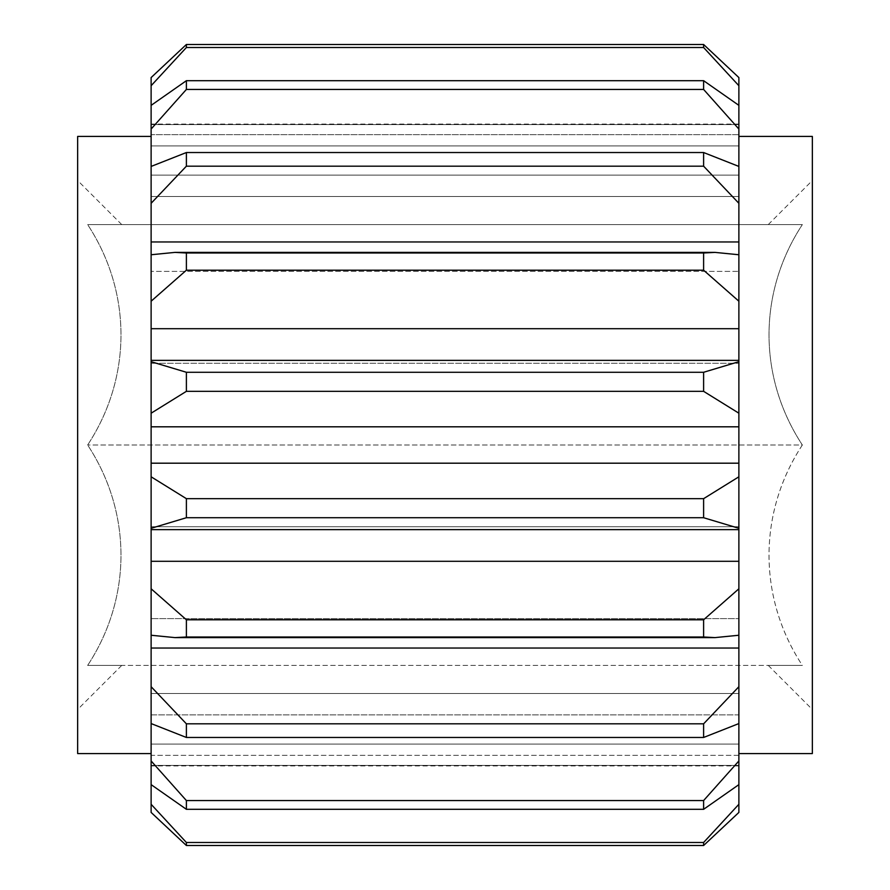 <?xml version="1.0" encoding="UTF-8"?>
<svg xmlns="http://www.w3.org/2000/svg" width="890" height="890" viewBox="0 0 890 890"><rect width="100%" height="100%" fill="white"/><g stroke="black" fill="none" stroke-linecap="round" stroke-linejoin="round"><path stroke-width="0.67" stroke-dasharray="4.45 3.34" d="M812.348 753.574L812.348 136.426M738.878 445L738.878 136.426L738.878 445M802.357 224.591C757.913 224.591 757.913 224.591 802.357 224.591C757.913 224.591 757.913 224.591 802.357 224.591C758.28 291.631 757.535 376.681 802.357 445C758.28 377.961 757.535 292.921 802.357 224.591L87.643 224.591C131.72 291.631 132.465 376.681 87.643 445C131.72 512.039 132.465 597.079 87.643 665.409C132.087 665.409 132.087 665.409 87.643 665.409C132.087 665.409 132.087 665.409 87.643 665.409C131.72 598.369 132.465 513.319 87.643 445C131.72 377.961 132.465 292.921 87.643 224.591C132.087 224.591 132.087 224.591 87.643 224.591C132.087 224.591 132.087 224.591 87.643 224.591L802.357 224.591M77.653 136.426L77.653 753.574M151.122 445L151.122 136.426L151.122 445M151.122 105.365L151.122 134.668L151.122 85.718L186.388 47.515L186.388 44.5L703.612 44.5L703.612 47.515L738.878 85.718L738.878 145.904L151.122 145.904L151.122 105.365L151.122 145.904L738.878 145.904L738.878 105.365L703.612 80.69L186.388 80.69L151.122 105.365L151.122 129.039L186.388 89.445L703.612 89.445L738.878 129.039L738.878 175.108L151.122 175.108L151.122 129.039M738.878 134.668L151.122 134.668L151.122 145.904L151.122 134.668L738.878 134.668L738.878 145.904L738.878 134.668M738.878 784.635L738.878 755.332L738.878 804.282L703.612 842.485L186.388 842.485L151.122 804.282L151.122 755.332L738.878 755.332L738.878 784.635L738.878 744.096L151.122 744.096L738.878 744.096L738.878 755.332L151.122 755.332L151.122 784.635L151.122 744.096L151.122 784.635L186.388 809.31L703.612 809.31L738.878 784.635L738.878 760.961L703.612 800.555L186.388 800.555L151.122 760.961L151.122 714.893L738.878 714.893L738.878 760.961M151.122 166.43L151.122 196.479L151.122 166.43L151.122 196.479L738.878 196.479L151.122 196.479L151.122 175.108L738.878 175.108L738.878 166.43L738.878 196.479L738.878 166.43L703.612 152.535L186.388 152.535L151.122 166.43L151.122 203.298L186.388 166.174L703.612 166.174L738.878 203.298L738.878 241.958L151.122 241.958L151.122 203.298M738.878 723.57L738.878 693.521L738.878 723.57L738.878 693.521L151.122 693.521L738.878 693.521L738.878 714.893L151.122 714.893L151.122 723.57L151.122 693.521L151.122 723.57L186.388 737.465L703.612 737.465L738.878 723.57L738.878 686.702L703.612 723.826L186.388 723.826L151.122 686.702L151.122 648.042L738.878 648.042L738.878 686.702M186.388 47.515L703.612 47.515M703.612 842.485L703.612 845.5L186.388 845.5L186.388 842.485M703.612 800.555L703.612 809.31M186.388 809.31L186.388 800.555M703.612 723.826L703.612 737.465M186.388 737.465L186.388 723.826M703.612 619.796L186.388 619.796L151.122 588.791L151.122 561.301L738.878 561.301L738.878 588.791L703.612 619.796L703.612 636.995L715.048 637.607L738.878 635.249L738.878 618.606L738.878 635.249L738.878 618.606L151.122 618.606L738.878 618.606L738.878 648.042M151.122 588.791L151.122 635.249L151.122 618.606L151.122 635.249L174.952 637.607L186.388 636.995L703.612 636.995M186.388 636.995L186.388 619.796M703.612 498.667L186.388 498.667L151.122 476.795L151.122 463.189L738.878 463.189L738.878 476.795L703.612 498.667L703.612 517.724L738.878 528.304L738.878 529.639L738.878 526.713L738.878 529.639L738.878 526.713L151.122 526.713L738.878 526.713L738.878 561.301M151.122 561.301L151.122 526.713L151.122 529.639L151.122 526.713L151.122 529.639L151.122 528.304L186.388 517.724L703.612 517.724M186.388 517.724L186.388 498.667M738.878 328.699L738.878 363.287L738.878 360.361L738.878 363.287L738.878 360.361L738.878 361.696L703.612 372.276L186.388 372.276L151.122 361.696L151.122 360.361L151.122 363.287L151.122 360.361L151.122 363.287L738.878 363.287L151.122 363.287L151.122 301.209L186.388 270.204L703.612 270.204L738.878 301.209L738.878 328.699L151.122 328.699M703.612 372.276L703.612 391.333L738.878 413.205L738.878 426.811L151.122 426.811L151.122 413.205L186.388 391.333L703.612 391.333M186.388 391.333L186.388 372.276M738.878 241.958L738.878 271.394L151.122 271.394L738.878 271.394L738.878 254.751L738.878 271.394L738.878 254.751L715.048 252.393L703.612 253.005L186.388 253.005L174.952 252.393L151.122 254.751L151.122 301.209M703.612 253.005L703.612 270.204M186.388 270.204L186.388 253.005M703.612 152.535L703.612 166.174M186.388 166.174L186.388 152.535M703.612 80.69L703.612 89.445M186.388 89.445L186.388 80.69M738.878 124.6L738.878 77.564L738.878 124.6L151.122 124.6L738.878 124.6M151.122 77.564L151.122 85.718M738.878 765.4L738.878 812.437L738.878 765.4L151.122 765.4L738.878 765.4M151.122 812.437L151.122 804.282M738.878 85.718L738.878 77.564M738.878 196.479L738.878 175.108L738.878 196.479M738.878 812.437L738.878 804.282M738.878 635.249L738.878 588.791M738.878 528.304L738.878 476.795M738.878 426.811L738.878 463.189M738.878 413.205L738.878 361.696M738.878 301.209L738.878 254.751M738.878 203.298L738.878 166.43M738.878 129.039L738.878 105.365M151.122 254.751L151.122 241.958M151.122 361.696L151.122 413.205M151.122 463.189L151.122 426.811M151.122 476.795L151.122 528.304M151.122 648.042L151.122 635.249M151.122 686.702L151.122 723.57M151.122 714.893L151.122 693.521L151.122 714.893M151.122 760.961L151.122 784.635M151.122 755.332L151.122 744.096L151.122 755.332M802.357 445C758.28 512.039 757.535 597.079 802.357 665.409L87.643 665.409L802.357 665.409C758.28 598.369 757.535 513.319 802.357 445L87.643 445L802.357 445M802.357 665.409C757.913 665.409 757.913 665.409 802.357 665.409C757.913 665.409 757.913 665.409 802.357 665.409M768.259 224.591L812.348 180.514M121.741 665.409L77.653 709.486M715.048 637.607L174.952 637.607M738.878 529.639L151.122 529.639M738.878 360.361L151.122 360.361M715.048 252.393L174.952 252.393M738.878 124.088L151.122 124.088M738.878 765.912L151.122 765.912M121.741 224.591L77.653 180.514M768.259 665.409L812.348 709.486"/><path stroke-width="1.33" d="M738.878 136.426L812.348 136.426L812.348 753.574L738.878 753.574M151.122 753.574L77.653 753.574L77.653 136.426L151.122 136.426M738.878 588.791L738.878 635.249L715.048 637.607L703.612 636.995L703.612 619.796L738.878 588.791L738.878 528.304L703.612 517.724L703.612 498.667L738.878 476.795L738.878 413.205L703.612 391.333L186.388 391.333L151.122 413.205L151.122 426.811L738.878 426.811M151.122 426.811L151.122 476.795L186.388 498.667L703.612 498.667M738.878 463.189L151.122 463.189M703.612 842.485L738.878 804.282L738.878 784.635L703.612 809.31L186.388 809.31L151.122 784.635L151.122 804.282L186.388 842.485L186.388 845.5L151.122 812.437L186.388 845.5L703.612 845.5L703.612 842.485L186.388 842.485M703.612 809.31L703.612 800.555L738.878 760.961L738.878 723.57L703.612 737.465L186.388 737.465L151.122 723.57L151.122 760.961L186.388 800.555L186.388 809.31M703.612 800.555L186.388 800.555M703.612 166.174L186.388 166.174L151.122 203.298L151.122 241.958L738.878 241.958L738.878 203.298L703.612 166.174L703.612 152.535L738.878 166.43L738.878 129.039L703.612 89.445L703.612 80.69L738.878 105.365L738.878 85.718L703.612 47.515L703.612 44.5L738.878 77.564L703.612 44.5L186.388 44.5L151.122 77.564L186.388 44.5L186.388 47.515L703.612 47.515M151.122 129.039L151.122 105.365L186.388 80.69L186.388 89.445L151.122 129.039L151.122 166.43L186.388 152.535L703.612 152.535M186.388 89.445L703.612 89.445M186.388 80.69L703.612 80.69M186.388 152.535L186.388 166.174M703.612 270.204L186.388 270.204L151.122 301.209L151.122 328.699L738.878 328.699L738.878 301.209L703.612 270.204L703.612 253.005L715.048 252.393L738.878 254.751L738.878 241.958M151.122 301.209L151.122 254.751L174.952 252.393L186.388 253.005L703.612 253.005M186.388 253.005L186.388 270.204M703.612 391.333L703.612 372.276L738.878 361.696L738.878 328.699M151.122 328.699L151.122 361.696L186.388 372.276L703.612 372.276M186.388 372.276L186.388 391.333M703.612 517.724L186.388 517.724L151.122 528.304L151.122 588.791L186.388 619.796L703.612 619.796M186.388 498.667L186.388 517.724M703.612 636.995L186.388 636.995L174.952 637.607L151.122 635.249L151.122 686.702L186.388 723.826L703.612 723.826L738.878 686.702L738.878 648.042L151.122 648.042M186.388 619.796L186.388 636.995M703.612 737.465L703.612 723.826M186.388 723.826L186.388 737.465M738.878 561.301L151.122 561.301M738.878 812.437L703.612 845.5L738.878 812.437L738.878 804.282M738.878 77.564L738.878 85.718M738.878 105.365L738.878 129.039M738.878 166.43L738.878 203.298M738.878 254.751L738.878 301.209M738.878 361.696L738.878 413.205M738.878 476.795L738.878 528.304M738.878 648.042L738.878 635.249M738.878 686.702L738.878 723.57M738.878 760.961L738.878 784.635M151.122 812.437L151.122 804.282M151.122 784.635L151.122 760.961M151.122 723.57L151.122 686.702M151.122 635.249L151.122 588.791M151.122 528.304L151.122 476.795M151.122 413.205L151.122 361.696M151.122 241.958L151.122 254.751M151.122 203.298L151.122 166.43M186.388 47.515L151.122 85.718L151.122 105.365M151.122 85.718L151.122 77.564M715.048 252.393L174.952 252.393M738.878 360.361L151.122 360.361M738.878 529.639L151.122 529.639M715.048 637.607L174.952 637.607"/></g></svg>
